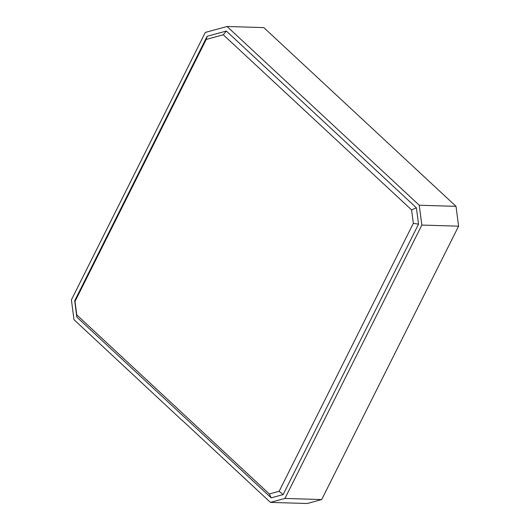 <?xml version="1.0" encoding="UTF-8"?>
<svg xmlns="http://www.w3.org/2000/svg" width="530" height="530" viewBox="0 0 530 530"><rect width="100%" height="100%" fill="white"/><g stroke="black" fill="none" stroke-linecap="round" stroke-linejoin="round"><path stroke-width="0.79" d="M284.941 498.452L321.697 499.558L307.208 503.5L270.446 502.394L284.941 498.452L421.84 225.071L419.25 205.236L227.065 26.5L263.821 27.606L456.012 206.342L458.602 226.177L421.84 225.071M182.174 420.297L270.446 502.394M227.065 26.5L205.322 32.416L71.398 299.854L73.988 319.683L181.982 420.29M321.697 499.558L458.602 226.177M419.25 205.236L456.012 206.342M418.541 224.163L416.401 207.82L226.343 31.051L207.144 36.272L74.704 300.762L76.837 317.106L271.174 497.842L283.119 494.589L418.541 224.163L413.334 223.335L411.578 209.893L223.289 34.775L206.216 39.419L75.002 301.438L76.757 314.88L269.326 493.973L279.151 491.297L413.334 223.335M207.144 36.272L206.216 39.419M75.002 301.438L74.704 300.762M76.757 314.88L76.837 317.106M226.343 31.051L223.289 34.775M269.326 493.973L271.174 497.842M416.401 207.82L411.578 209.893M279.151 491.297L283.119 494.589"/></g></svg>
